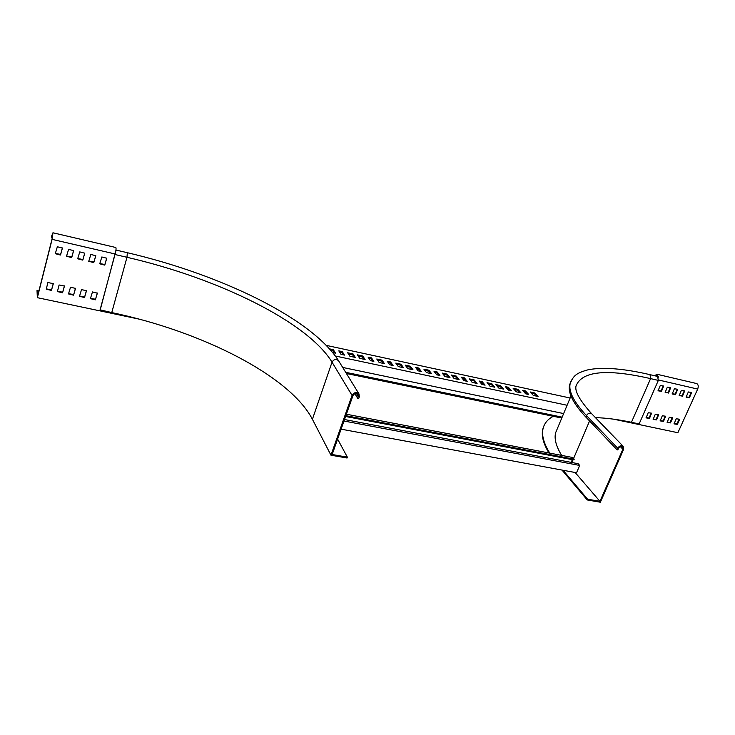<?xml version="1.0" encoding="UTF-8"?>
<svg xmlns="http://www.w3.org/2000/svg" width="735" height="735" viewBox="0 0 735 735"><rect width="100%" height="100%" fill="white"/><g stroke="black" fill="none" stroke-linecap="round" stroke-linejoin="round"><path stroke-width="1.1" d="M330.961 455.195L312.403 419.281L332.027 362.153L352.056 395.402C354.068 392.26 356.374 391.764 358.983 393.923L359.314 396.845L358.689 398.59L357.789 398.416L358.165 394.474C356.209 392.858 354.481 393.225 352.965 395.577L332.156 454.506L347.361 457.17L347.067 458.006L330.961 455.195L352.056 395.402M337.604 439.089L347.361 457.17M354.886 393.657L357.789 398.416M115.551 252.445L100.089 309.821L111.757 312.586C202.538 331.577 289.893 376.072 312.403 419.281M100.153 310.142L115.873 250.69M345.588 416.488L573.916 459.945L574.219 459.219L572.73 457.519L346.378 414.228M572.335 459.651L571.168 462.388M344.513 419.538L578.16 463.712L579.685 465.448L576.543 472.761L341.113 429.166M345.873 415.688L574.219 459.219M343.98 421.026L579.685 465.448M115.753 247.493L115.836 247.511C116.259 248.329 116.038 250.488 115.184 253.988L115.248 254.007M342.694 367.445L563.644 413.575M345.689 372.314L562.146 417.158M567.108 405.27L335.362 356.016M332.725 352.598L335.518 353.195L333.35 349.685L329.528 348.868M342.253 351.596L338.798 350.852L340.994 354.362L344.467 355.106L342.253 351.596L341.922 352.552L339.542 352.047M353.039 353.912L347.655 352.754L349.906 356.273L355.317 357.421L353.039 353.912L352.708 354.867L348.418 353.948M570.139 398.012L326.276 345.377M362.778 356.006L357.43 354.858L359.737 358.368L365.102 359.516L362.778 356.006L362.447 356.953L358.211 356.052M410.387 366.232L405.233 365.12L407.787 368.63L412.96 369.742L410.387 366.232L410.047 367.16L406.097 366.315M456.288 376.09L451.318 375.025L454.101 378.525L459.09 379.591L456.288 376.09L455.939 377L452.264 376.21M500.572 385.599L495.776 384.57L498.762 388.071L503.585 389.1L500.572 385.599L500.213 386.491L496.796 385.765M401.007 364.22L395.816 363.099L398.315 366.609L403.533 367.721L401.007 364.22L400.667 365.148L396.661 364.294M447.238 374.143L442.231 373.068L444.969 376.577L449.995 377.652L447.238 374.143L446.889 375.061L443.168 374.262M491.844 383.725L487.011 382.687L489.96 386.187L494.811 387.226L491.844 383.725L491.485 384.625L488.012 383.881M534.887 392.977L530.229 391.975L533.371 395.467L538.057 396.468L534.887 392.977L534.529 393.85L531.295 393.161M390.607 361.978L387.281 361.271L389.734 364.781L393.078 365.488L390.607 361.978L390.267 362.925L388.117 362.456M437.215 371.993L434.008 371.304L436.7 374.813L439.916 375.502L437.215 371.993L436.866 372.911L434.918 372.498M482.16 381.649L479.073 380.987L481.976 384.488L485.091 385.149L482.16 381.649L481.811 382.549L480.056 382.172M525.543 390.965L522.557 390.322L525.672 393.822L528.676 394.456L525.543 390.965L525.194 391.847L523.614 391.507M382.035 360.141L376.77 359.011L379.168 362.52L384.46 363.65L382.035 360.141L381.695 361.087L377.579 360.205M428.946 370.219L423.865 369.126L426.511 372.636L431.61 373.72L428.946 370.219L428.606 371.138L424.766 370.321M474.194 379.931L469.288 378.883L472.155 382.384L477.079 383.44L474.194 379.931L473.836 380.84L470.262 380.078M517.853 389.311L513.122 388.3L516.191 391.792L520.94 392.812L517.853 389.311L517.495 390.202L514.169 389.486M371.478 357.871L368.097 357.146L370.458 360.655L373.849 361.381L371.478 357.871L371.138 358.818L368.906 358.34M418.775 368.033L415.514 367.335L418.114 370.844L421.385 371.542L418.775 368.033L418.426 368.961L416.405 368.529M464.373 377.827L461.24 377.156L464.061 380.656L467.212 381.327L464.373 377.827L464.024 378.736L462.196 378.341M508.372 387.281L505.349 386.628L508.381 390.12L511.422 390.772L508.372 387.281L508.023 388.172L506.378 387.814M334.453 352.965L333.019 350.65L330.658 350.145M343.383 354.876L341.922 352.552M354.206 357.192L352.708 354.867M363.972 359.277L362.447 356.953M411.738 369.475L410.047 367.16M457.786 379.315L455.939 377M502.198 388.806L500.213 386.491M402.33 367.472L400.667 365.148M448.708 377.377L446.889 375.061M493.442 386.932L491.485 384.625M536.614 396.156L534.529 393.85M391.893 365.24L390.267 362.925M438.648 375.227L436.866 372.911M483.74 384.864L481.811 382.549M527.252 394.153L525.194 391.847M383.293 363.402L381.695 361.087M430.361 373.454L428.606 371.138M475.738 383.156L473.836 380.84M519.535 392.508L517.495 390.202M372.709 361.142L371.138 358.818M420.154 371.276L418.426 368.961M465.898 381.052L464.024 378.736M510.026 390.478L508.023 388.172M346.424 373.509L561.779 418.04M64.386 285.878L62.751 292.181L57.449 291.299M53.26 283.462L51.643 289.801L46.287 288.901M37.016 290.555L37.356 297.675L52.093 239.362L52.957 232.784L51.487 236.459L52.7 233.95L52.038 238.976L37.586 296.177L37.016 290.555L38.9 290.959M75.429 288.267L73.776 294.551L68.53 293.678M86.39 290.637L84.718 296.903L79.518 296.04M97.268 292.989L95.587 299.228L90.433 298.382M62.365 247.934L60.702 254.429L55.318 253.456M73.573 250.506L71.892 256.974L66.554 256.019M84.69 253.051L82.991 259.501L77.708 258.555M95.725 255.578L94.016 262.009L88.77 261.081M106.667 258.095L104.949 264.49L99.758 263.58M667.132 422.092L670.017 422.487L672.194 417.664M674.059 423.58L676.926 423.966L679.103 419.161M660.159 420.595L663.071 420.999L665.239 416.157M653.139 419.097L656.079 419.501L658.248 414.641M646.083 417.581L649.051 417.985L651.21 413.107M686.113 396.882L688.989 397.304L691.212 392.389M679.168 395.301L682.062 395.733L684.285 390.799M672.176 393.712L675.097 394.144L677.312 389.201M665.138 392.113L668.087 392.554L670.302 387.584M658.064 390.505L661.041 390.946L663.246 385.967M37.356 297.675L139.347 319.174M613.606 419.171L677.872 432.722L697.69 389.072C698.636 386.353 698.333 384.515 696.771 383.578L696.532 383.523M59.085 284.978L57.413 291.547L62.447 292.806L64.496 286.034L59.085 284.978M47.904 282.552L46.25 289.149L51.321 290.417L53.361 283.627L47.904 282.552M70.542 287.174L68.484 293.926L73.482 295.167L75.54 288.432L70.542 287.174M81.548 289.562L79.481 296.288L84.433 297.519L86.509 290.803L81.548 289.562M92.472 291.933L90.396 298.64L95.311 299.852L97.387 293.155L92.472 291.933M57.348 246.739L55.281 253.685L60.389 255.027L62.457 248.09L57.348 246.739M68.603 249.33L66.517 256.249L71.589 257.572L73.675 250.663L68.603 249.33M79.766 251.894L77.68 258.784L82.706 260.098L84.801 253.208L79.766 251.894M90.846 254.439L88.742 261.311L93.731 262.597L95.835 255.743L90.846 254.439M101.843 256.965L99.73 263.81L104.673 265.087L106.795 258.251L101.843 256.965M672.681 417.994L670.467 422.901L667.123 422.386L669.3 417.26L672.36 417.7M679.59 419.492L677.376 424.38L674.05 423.875L676.237 418.766L679.269 419.198M665.625 416.24L663.512 421.412L660.149 420.898L662.327 415.744L665.625 416.24M658.633 414.724L656.52 419.915L653.139 419.391L655.308 414.228L658.633 414.724M651.587 413.189L649.483 418.399L646.074 417.875L648.252 412.693L651.587 413.189M691.607 392.481L689.448 397.708L686.122 397.157L688.337 391.957L691.607 392.481M684.68 390.891L682.521 396.128L679.168 395.586L681.382 390.368L684.68 390.891M677.698 389.284L675.557 394.548L672.185 393.997L674.39 388.76L677.698 389.284M670.688 387.676L668.538 392.949L665.147 392.398L667.352 387.143L670.688 387.676M663.622 386.05L661.482 391.351L658.073 390.79L660.269 385.517L663.622 386.05M52.387 237.414L51.441 237.194M655.188 375.87L656.824 375.199L657.788 376.485M654.508 375.714L657.072 374.28L658.477 377.174M333.019 350.65L333.35 349.685M591.831 413.906L623.188 446.292L623.592 449.397L600.357 502.235L587.219 499.938L561.99 470.06M543.762 426.282L542.788 429.194C541.245 435.589 543.294 443.517 548.935 452.962M572.243 378.929L570.149 383.642C573.364 376.393 574.88 373.352 588.331 369.723C603.306 366.921 623.877 368.575 650.025 374.666L650.594 378.617L658.339 380.408L639.138 423.92L631.438 422.294L650.594 378.617C606.954 368.639 582.129 371.028 576.111 385.756C574.403 390.891 579.603 400.226 591.693 413.759C589.7 412.601 587.963 413.208 586.484 415.578L585.85 417.067L617.06 449.783L617.795 449.93L618.475 448.378C619.651 446.522 621.02 446.044 622.554 446.926L622.867 449.25L599.953 501.353L575.119 472.495M595.442 417.627C606.118 417.93 618.117 419.483 631.438 422.294M557.516 428.248L555.577 432.878C554.126 438.924 556.156 446.43 561.669 455.406M553.299 416.286C547.777 419.198 544.369 423.277 543.073 428.505C541.484 435.092 543.716 443.306 549.771 453.127M563.083 470.271L587.55 499.184L599.953 501.353M587.55 499.184L587.219 499.938M623.188 446.292C621.13 445.116 619.311 445.759 617.74 448.231L617.06 449.783M570.746 381.787L569.561 385.048C567.824 392.903 573.254 403.579 585.85 417.067M658.339 380.408L657.586 376.43M356.447 393.464L358.404 396.661M111.757 312.586L126.971 257.287C218.681 278.39 307.744 322.187 332.027 362.153C333.92 359.158 336.106 358.708 338.605 360.802L338.762 361.06M115.257 254.576L126.971 257.287L127.348 252.702M697.69 389.072L658.505 379.986M52.093 239.362L115.184 253.988M52.001 235.365L52.7 235.531M688.989 397.304L689.448 397.708M688.713 397.47L689.173 397.874M682.062 395.733L682.521 396.128M681.786 395.899L682.245 396.294M675.097 394.144L675.557 394.548M674.813 394.309L675.272 394.713M667.803 392.72L668.262 393.115M589.571 420.962L573.576 458.484M573.034 459.779L571.858 462.526M620.331 446.623L622.867 449.25M569.561 385.048L570.149 383.642C568.421 391.47 573.87 402.109 586.484 415.578L617.74 448.231M115.955 250.047L127.403 252.721C221.455 274.715 312.035 318.641 338.605 360.802L358.983 393.923M52.957 232.784L115.836 247.511M696.771 383.578L657.072 374.28M543.073 428.505L542.788 429.194M570.985 395.981L555.577 432.878M650.025 374.666L657.751 376.467"/></g></svg>
